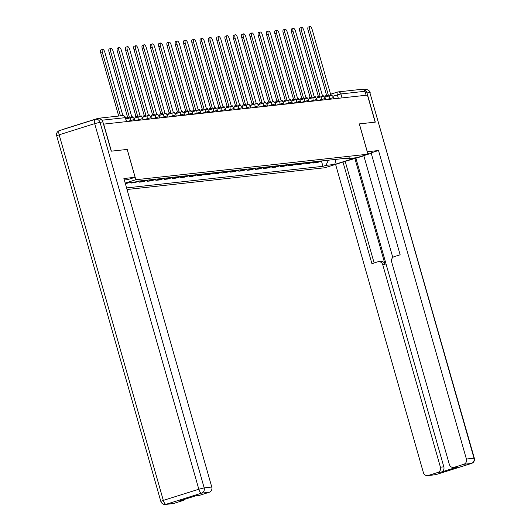 <?xml version="1.0" encoding="UTF-8"?>
<svg xmlns="http://www.w3.org/2000/svg" width="531" height="531" viewBox="0 0 531 531"><rect width="100%" height="100%" fill="white"/><g stroke="black" fill="none" stroke-linecap="round" stroke-linejoin="round"><path stroke-width="0.8" d="M127.022 189.507L324.912 167.743L367.943 154.202L135.863 179.73L127.228 149.423L111.391 151.162L103.684 124.121L367.445 95.109L375.145 122.157L359.308 123.896L367.943 154.202M337.477 92.055L330.594 94.219L337.55 92.022A2.834 1.049 72.5 0 1 337.623 92.009A2.834 2.622 83.7 0 1 338.088 91.909L362.169 89.261A2.834 2.622 83.7 0 1 364.989 91.292L340.909 93.941L332.798 96.27M366.118 95.255L364.989 91.292M100.711 119.283A2.834 2.622 -96.3 0 0 97.943 118.373L62.439 129.537A2.834 2.622 -96.3 0 0 61.795 129.849M125.369 183.699L129.02 182.73M130.865 182.525L131.024 183.076L134.529 182.691L138.359 181.489A6.518 6.033 -96.3 0 0 139.527 180.971M133.805 182.199L131.024 183.076M144.313 180.44A6.518 6.033 83.7 0 1 143.138 180.965L139.314 182.166L142.819 181.781L146.649 180.573A6.518 6.033 -96.3 0 0 147.817 180.055M139.042 181.224L139.314 182.166M152.603 179.531A6.518 6.033 83.7 0 1 151.435 180.049L147.605 181.257L151.116 180.865L154.939 179.664A6.518 6.033 -96.3 0 0 156.107 179.146M147.339 180.308L147.605 181.257M160.893 178.622A6.518 6.033 83.7 0 1 159.725 179.139L155.902 180.341L159.406 179.956L163.236 178.755A6.518 6.033 -96.3 0 0 164.404 178.237M155.629 179.398L155.902 180.341M169.183 177.706A6.518 6.033 83.7 0 1 168.015 178.224L164.192 179.432L167.696 179.047L171.526 177.839A6.518 6.033 -96.3 0 0 172.694 177.321M163.92 178.482L164.192 179.432M177.48 176.796A6.518 6.033 83.7 0 1 176.312 177.314L172.482 178.516L175.993 178.131L179.817 176.929A6.518 6.033 -96.3 0 0 180.985 176.411M172.217 177.573L172.482 178.516M185.77 175.88A6.518 6.033 83.7 0 1 184.602 176.405L180.779 177.606L184.284 177.221L188.113 176.013A6.518 6.033 -96.3 0 0 189.282 175.495M180.507 176.664L180.779 177.606M194.061 174.971A6.518 6.033 83.7 0 1 192.892 175.489L189.069 176.697L192.574 176.305L196.404 175.104A6.518 6.033 -96.3 0 0 197.572 174.586M188.797 175.748L189.069 176.697M202.357 174.062A6.518 6.033 83.7 0 1 201.189 174.58L197.359 175.781L200.871 175.396L204.694 174.195A6.518 6.033 -96.3 0 0 205.862 173.67M197.094 174.838L197.359 175.781M210.648 173.146A6.518 6.033 83.7 0 1 209.48 173.664L205.65 174.872L209.161 174.487L212.984 173.279A6.518 6.033 -96.3 0 0 214.159 172.761M205.384 173.922L205.65 174.872M218.938 172.236A6.518 6.033 83.7 0 1 217.77 172.754L213.947 173.956L217.451 173.571L221.281 172.369A6.518 6.033 -96.3 0 0 222.449 171.852M213.674 173.013L213.947 173.956M227.235 171.321A6.518 6.033 83.7 0 1 226.067 171.845L222.237 173.046L225.748 172.661L229.571 171.453A6.518 6.033 -96.3 0 0 230.739 170.936M221.971 172.104L222.237 173.046M235.525 170.411A6.518 6.033 83.7 0 1 234.357 170.929L230.527 172.13L234.038 171.745L237.861 170.544A6.518 6.033 -96.3 0 0 239.036 170.026M230.262 171.188L230.527 172.13M243.815 169.502A6.518 6.033 83.7 0 1 242.647 170.02L238.824 171.221L242.328 170.836L246.158 169.635A6.518 6.033 -96.3 0 0 247.327 169.11M238.552 170.278L238.824 171.221M252.112 168.586A6.518 6.033 83.7 0 1 250.944 169.104L247.114 170.312L250.625 169.927L254.449 168.719A6.518 6.033 -96.3 0 0 255.617 168.201M246.849 169.362L247.114 170.312M260.402 167.677A6.518 6.033 83.7 0 1 259.234 168.194L255.404 169.396L258.916 169.011L262.739 167.809A6.518 6.033 -96.3 0 0 263.907 167.292M255.139 168.453L255.404 169.396M268.693 166.761A6.518 6.033 83.7 0 1 267.524 167.278L263.701 168.486L267.206 168.101L271.036 166.893A6.518 6.033 -96.3 0 0 272.204 166.376M263.429 167.537L263.701 168.486M276.99 165.851A6.518 6.033 83.7 0 1 275.815 166.369L271.991 167.57L275.503 167.185L279.326 165.984A6.518 6.033 -96.3 0 0 280.494 165.466M271.719 166.628L271.991 167.57M285.28 164.942A6.518 6.033 83.7 0 1 284.112 165.46L280.282 166.661L283.793 166.276L287.616 165.075A6.518 6.033 -96.3 0 0 288.784 164.55M280.016 165.718L280.282 166.661M293.57 164.026A6.518 6.033 83.7 0 1 292.402 164.544L288.579 165.752L292.083 165.36L295.913 164.159A6.518 6.033 -96.3 0 0 297.081 163.641M288.306 164.802L288.579 165.752M301.867 163.117A6.518 6.033 83.7 0 1 300.692 163.634L296.869 164.836L300.38 164.451L304.203 163.249A6.518 6.033 -96.3 0 0 305.371 162.732M296.597 163.893L296.869 164.836M310.157 162.201A6.518 6.033 83.7 0 1 308.989 162.718L305.159 163.926L308.67 163.541L312.493 162.333A6.518 6.033 -96.3 0 0 313.662 161.816M304.894 162.977L305.159 163.926M318.447 161.291A6.518 6.033 83.7 0 1 317.279 161.809L313.456 163.01L316.961 162.625L320.79 161.424A6.518 6.033 -96.3 0 0 321.959 160.906M313.184 162.068L313.456 163.01M125.25 183.288L134.881 182.087L137.828 181.157L349.916 157.826L346.969 158.756L355.903 157.773L334.822 164.404L325.895 165.387L328.463 160.189M126.57 187.914L322.948 166.316L325.895 165.387M125.197 183.082L135.863 179.73M102.901 121.964L100.034 122.276A4.248 3.936 -96.3 0 0 95.806 119.236L98.673 118.924A4.248 3.936 83.7 0 1 102.901 121.964L111.231 151.182L127.228 149.423M321.474 161.159L322.948 166.316M346.106 158.251L346.969 158.756M335.818 159.38L334.822 164.404M102.41 52.596L100.777 53.107A3.259 1.208 -107.5 0 1 101.023 49.868L102.656 49.35A3.259 1.208 72.5 0 0 102.41 52.596L120.431 115.851M122.88 115.612L104.853 52.323A3.259 1.208 72.5 0 0 102.656 49.35M100.777 53.107L118.705 116.043M124.314 179.989L127.712 179.617L135.113 177.288L123.896 178.522L211.776 487.04A4.248 3.936 83.7 0 1 209.174 492.297L199.643 495.297A4.248 3.936 83.7 0 1 198.946 495.443L195.899 495.781M127.174 149.43L135.113 177.288M185.047 499.193A4.248 3.936 83.7 0 1 183.208 500.467L173.67 503.468A4.248 3.936 83.7 0 1 172.973 503.614L165.373 504.45A4.248 3.936 -96.3 0 0 166.07 504.304L173.67 503.468M199.643 495.297L196.238 495.675L179.803 500.839L183.208 500.467M367.246 151.766L378.51 150.519L466.397 459.036L473.997 458.2L369.855 92.6L366.981 92.918L375.304 122.137L359.361 123.889L367.299 151.753M352.836 158.955A15.937 1.082 164.1 0 0 364.678 155.231M367.864 153.93A15.937 1.082 164.1 0 0 368.653 153.326A15.937 1.082 164.1 0 0 367.664 153.227M363.848 155.829L344.646 161.53M371.235 153.286L363.788 155.629L392.807 257.482M335.579 164.384L423.366 472.57A4.248 3.936 -96.3 0 0 428.291 475.464L435.891 474.628L471.395 463.457L463.795 464.293L454.257 467.293A4.248 3.936 -96.3 0 1 449.332 464.399L391.646 261.896A4.248 3.936 -96.3 0 1 394.248 256.632L400.148 254.78L371.109 152.848L378.51 150.519M354.881 158.43L385.081 264.438L382.738 264.697L440.425 467.2L443.83 466.829A4.248 3.936 83.7 0 1 441.228 472.092L457.662 466.922A4.248 3.936 83.7 0 1 456.965 467.068L453.56 467.439M382.738 264.697A4.248 3.936 -96.3 0 0 377.813 261.803L371.919 263.661L342.98 162.055M428.291 475.464L437.823 472.464A4.248 3.936 -96.3 0 0 440.425 467.2M463.795 464.293A4.248 3.936 -96.3 0 0 466.397 459.036M366.981 92.918A4.248 3.936 -96.3 0 0 364.253 90.024M355.943 158.311L443.83 466.829M345.223 161.47L374.136 262.964M378.51 261.657L380.853 261.398A4.248 3.936 83.7 0 1 385.081 264.438M110.7 51.68L109.074 52.197A3.259 1.208 -107.5 0 1 109.313 48.952L110.946 48.44A3.259 1.208 72.5 0 0 110.7 51.68L129.365 117.192L126.59 117.829L126.876 118.844M133.228 117.763L132.949 116.793L131.807 116.92L113.149 51.414A3.259 1.208 72.5 0 0 110.946 48.44M128.509 118.333L128.217 117.318M109.074 52.197L127.672 117.49M118.997 50.77L117.364 51.281A3.259 1.208 -107.5 0 1 117.61 48.042L119.236 47.524A3.259 1.208 72.5 0 0 118.997 50.77L137.655 116.276L134.881 116.92L135.173 117.935M141.518 116.853L141.246 115.884L140.098 116.01L121.44 50.498A3.259 1.208 72.5 0 0 119.236 47.524M136.799 117.424L136.513 116.402M117.364 51.281L135.963 116.574M127.287 49.854L125.655 50.372A3.259 1.208 -107.5 0 1 125.9 47.126L127.533 46.615A3.259 1.208 72.5 0 0 127.287 49.854L145.945 115.366L143.171 116.004L143.463 117.019M149.808 115.937L149.536 114.968L148.395 115.094L129.73 49.589A3.259 1.208 72.5 0 0 127.533 46.615M145.096 116.508L144.804 115.492M125.655 50.372L144.253 115.665M135.578 48.945L133.945 49.456A3.259 1.208 -107.5 0 1 134.19 46.217L135.823 45.706A3.259 1.208 72.5 0 0 135.578 48.945L154.242 114.457L151.468 115.094L151.753 116.11M158.105 115.028L157.826 114.059L156.685 114.185L138.027 48.679A3.259 1.208 72.5 0 0 135.823 45.706M153.386 115.599L153.094 114.577M133.945 49.456L152.55 114.749M143.874 48.036L142.242 48.547A3.259 1.208 -107.5 0 1 142.487 45.301L144.113 44.79A3.259 1.208 72.5 0 0 143.874 48.036L162.532 113.541L159.758 114.178L160.05 115.2M166.395 114.112L166.117 113.149L164.975 113.276L146.317 47.763A3.259 1.208 72.5 0 0 144.113 44.79M161.676 114.683L161.391 113.667M142.242 48.547L160.84 113.84M152.165 47.12L150.532 47.637A3.259 1.208 -107.5 0 1 150.777 44.392L152.41 43.881A3.259 1.208 72.5 0 0 152.165 47.12L170.823 112.632L168.048 113.269L168.34 114.284M174.686 113.203L174.414 112.233L173.272 112.36L154.607 46.854A3.259 1.208 72.5 0 0 152.41 43.881M169.973 113.773L169.681 112.758M150.532 47.637L169.13 112.93M160.455 46.21L158.822 46.721A3.259 1.208 -107.5 0 1 159.068 43.482L160.701 42.965A3.259 1.208 72.5 0 0 160.455 46.21L179.12 111.716L176.345 112.36L176.631 113.375M182.983 112.287L182.704 111.324L181.562 111.45L162.904 45.938A3.259 1.208 72.5 0 0 160.701 42.965M178.263 112.857L177.971 111.842M158.822 46.721L177.427 112.014M168.745 45.294L167.119 45.812A3.259 1.208 -107.5 0 1 167.365 42.566L168.991 42.055A3.259 1.208 72.5 0 0 168.745 45.294L187.41 110.806L184.635 111.444L184.927 112.459M191.273 111.377L190.994 110.408L189.852 110.534L171.194 45.029A3.259 1.208 72.5 0 0 168.991 42.055M186.554 111.948L186.268 110.933M167.119 45.812L185.717 111.105M177.042 44.385L175.409 44.896A3.259 1.208 -107.5 0 1 175.655 41.657L177.288 41.146A3.259 1.208 72.5 0 0 177.042 44.385L195.7 109.89L192.926 110.534L193.218 111.55M199.563 110.468L199.291 109.499L198.149 109.625L179.485 44.113A3.259 1.208 72.5 0 0 177.288 41.146M194.85 111.039L194.558 110.017M175.409 44.896L194.007 110.189M185.332 43.476L183.699 43.987A3.259 1.208 -107.5 0 1 183.945 40.741L185.578 40.23A3.259 1.208 72.5 0 0 185.332 43.476L203.99 108.981L201.222 109.618L201.508 110.64M207.86 109.552L207.581 108.589L206.44 108.716L187.775 43.203A3.259 1.208 72.5 0 0 185.578 40.23M203.141 110.123L202.849 109.107M183.699 43.987L202.304 109.28M193.623 42.56L191.996 43.071A3.259 1.208 -107.5 0 1 192.242 39.832L193.868 39.321A3.259 1.208 72.5 0 0 193.623 42.56L212.287 108.072L209.513 108.709L209.805 109.725M216.15 108.643L215.871 107.674L214.73 107.8L196.072 42.294A3.259 1.208 72.5 0 0 193.868 39.321M211.431 109.213L211.146 108.198M191.996 43.071L210.595 108.37M201.919 41.65L200.287 42.161A3.259 1.208 -107.5 0 1 200.532 38.922L202.165 38.405A3.259 1.208 72.5 0 0 201.919 41.65L220.577 107.156L217.803 107.793L218.095 108.815M224.44 107.727L224.168 106.764L223.027 106.89L204.362 41.378A3.259 1.208 72.5 0 0 202.165 38.405M219.728 108.297L219.436 107.282M200.287 42.161L218.885 107.454M210.21 40.734L208.577 41.252A3.259 1.208 -107.5 0 1 208.822 38.006L210.455 37.495A3.259 1.208 72.5 0 0 210.21 40.734L228.868 106.246L226.1 106.884L226.385 107.899M232.731 106.817L232.459 105.848L231.317 105.974L212.652 40.469A3.259 1.208 72.5 0 0 210.455 37.495M228.018 107.388L227.726 106.373M208.577 41.252L227.182 106.545M218.5 39.825L216.874 40.336A3.259 1.208 -107.5 0 1 217.119 37.097L218.745 36.586A3.259 1.208 72.5 0 0 218.5 39.825L237.165 105.33L234.39 105.974L234.682 106.99M241.028 105.908L240.749 104.939L239.607 105.065L220.949 39.553A3.259 1.208 72.5 0 0 218.745 36.586M236.308 106.479L236.023 105.457M216.874 40.336L235.472 105.629M226.797 38.916L225.164 39.427A3.259 1.208 -107.5 0 1 225.41 36.181L227.042 35.67A3.259 1.208 72.5 0 0 226.797 38.916L245.455 104.421L242.68 105.058L242.972 106.081M249.318 104.992L249.046 104.03L247.897 104.149L229.239 38.644A3.259 1.208 72.5 0 0 227.042 35.67M244.605 105.563L244.313 104.547M225.164 39.427L243.762 104.72M235.087 38L233.454 38.511A3.259 1.208 -107.5 0 1 233.7 35.272L235.333 34.761A3.259 1.208 72.5 0 0 235.087 38L253.745 103.512L250.971 104.149L251.263 105.165M257.608 104.083L257.336 103.114L256.194 103.24L237.53 37.734A3.259 1.208 72.5 0 0 235.333 34.761M252.895 104.653L252.603 103.638M233.454 38.511L252.052 103.81M243.377 37.09L241.751 37.601A3.259 1.208 -107.5 0 1 241.997 34.362L243.623 33.845A3.259 1.208 72.5 0 0 243.377 37.09L262.042 102.596L259.267 103.233L259.553 104.255M265.905 103.167L265.626 102.204L264.484 102.33L245.826 36.818A3.259 1.208 72.5 0 0 243.623 33.845M261.186 103.737L260.9 102.722M241.751 37.601L260.349 102.895M251.674 36.174L250.041 36.692A3.259 1.208 -107.5 0 1 250.287 33.446L251.92 32.935A3.259 1.208 72.5 0 0 251.674 36.174L270.332 101.686L267.558 102.324L267.85 103.339M274.195 102.257L273.923 101.288L272.775 101.414L254.117 35.909A3.259 1.208 72.5 0 0 251.92 32.935M269.476 102.828L269.19 101.813M250.041 36.692L268.64 101.985M259.964 35.265L258.331 35.776A3.259 1.208 -107.5 0 1 258.577 32.537L260.21 32.019A3.259 1.208 72.5 0 0 259.964 35.265L278.622 100.771L275.848 101.414L276.14 102.43M282.485 101.348L282.213 100.379L281.072 100.505L262.407 34.993A3.259 1.208 72.5 0 0 260.21 32.019M277.773 101.919L277.481 100.897M258.331 35.776L276.93 101.069M268.255 34.356L266.628 34.867A3.259 1.208 -107.5 0 1 266.867 31.621L268.5 31.11A3.259 1.208 72.5 0 0 268.255 34.356L286.919 99.861L284.145 100.498L284.43 101.514M290.782 100.432L290.503 99.463L289.362 99.589L270.704 34.084A3.259 1.208 72.5 0 0 268.5 31.11M286.063 101.003L285.771 99.987M266.628 34.867L285.227 100.16M276.551 33.44L274.919 33.951A3.259 1.208 -107.5 0 1 275.164 30.712L276.79 30.201A3.259 1.208 72.5 0 0 276.551 33.44L295.209 98.952L292.435 99.589L292.727 100.605M299.072 99.523L298.8 98.554L297.652 98.68L278.994 33.174A3.259 1.208 72.5 0 0 276.79 30.201M294.353 100.094L294.068 99.071M274.919 33.951L293.517 99.244M284.842 32.53L283.209 33.041A3.259 1.208 -107.5 0 1 283.454 29.802L285.087 29.285A3.259 1.208 72.5 0 0 284.842 32.53L303.5 98.036L300.725 98.673L301.017 99.695M307.363 98.607L307.091 97.644L305.949 97.77L287.284 32.258A3.259 1.208 72.5 0 0 285.087 29.285M302.65 99.178L302.358 98.162M283.209 33.041L301.807 98.335M293.132 31.614L291.506 32.132A3.259 1.208 -107.5 0 1 291.745 28.886L293.377 28.375A3.259 1.208 72.5 0 0 293.132 31.614L311.797 97.127L309.022 97.764L309.308 98.779M315.66 97.697L315.381 96.728L314.239 96.854L295.581 31.349A3.259 1.208 72.5 0 0 293.377 28.375M310.94 98.268L310.648 97.253M291.506 32.132L310.104 97.425M301.429 30.705L299.796 31.216A3.259 1.208 -107.5 0 1 300.042 27.977L301.668 27.459A3.259 1.208 72.5 0 0 301.429 30.705L320.087 96.211L317.312 96.854L317.604 97.87M323.95 96.781L323.671 95.819L322.529 95.945L303.871 30.433A3.259 1.208 72.5 0 0 301.668 27.459M319.231 97.359L318.945 96.337M299.796 31.216L318.394 96.509M309.719 29.789L308.086 30.307A3.259 1.208 -107.5 0 1 308.332 27.061L309.965 26.55A3.259 1.208 72.5 0 0 309.719 29.789L328.377 95.301L325.603 95.938L325.895 96.954M332.24 95.872L331.968 94.903L330.826 95.029L312.162 29.524A3.259 1.208 72.5 0 0 309.965 26.55M327.527 96.443L327.235 95.427M308.086 30.307L326.684 95.6M333.953 98.793L333.388 97.571L326.047 99.662M330.03 99.224L329.817 98.474A2.834 1.049 -107.5 0 1 330.03 95.653A2.834 1.049 -107.5 0 1 330.109 95.64M325.656 99.702L325.098 98.481L317.75 100.571M321.74 100.133L321.527 99.383A2.834 1.049 -107.5 0 1 321.74 96.569A2.834 1.049 -107.5 0 1 321.813 96.549M317.365 100.618L316.808 99.39L309.46 101.487M313.449 101.049L313.237 100.299A2.834 1.049 -107.5 0 1 313.449 97.478A2.834 1.049 -107.5 0 1 313.522 97.465M309.075 101.527L308.511 100.306L301.17 102.397M305.152 101.959L304.94 101.209A2.834 1.049 -107.5 0 1 305.152 98.394A2.834 1.049 -107.5 0 1 305.232 98.374M300.785 102.443L300.221 101.215L292.88 103.313M296.862 102.868L296.65 102.125A2.834 1.049 -107.5 0 1 296.862 99.304A2.834 1.049 -107.5 0 1 296.935 99.29M292.488 103.353L291.931 102.131L284.583 104.222M288.572 103.784L288.36 103.034A2.834 1.049 -107.5 0 1 288.572 100.213A2.834 1.049 -107.5 0 1 288.645 100.2M284.198 104.262L283.634 103.041L276.293 105.131M280.275 104.693L280.063 103.95A2.834 1.049 -107.5 0 1 280.275 101.129A2.834 1.049 -107.5 0 1 280.355 101.109M275.908 105.178L275.343 103.95L268.002 106.047M271.985 105.609L271.772 104.859A2.834 1.049 -107.5 0 1 271.985 102.038A2.834 1.049 -107.5 0 1 272.064 102.025M267.611 106.087L267.053 104.866L259.705 106.957M263.695 106.519L263.482 105.769A2.834 1.049 -107.5 0 1 263.695 102.954A2.834 1.049 -107.5 0 1 263.768 102.934M259.32 107.003L258.763 105.775L251.415 107.873M255.398 107.435L255.185 106.685A2.834 1.049 -107.5 0 1 255.398 103.864A2.834 1.049 -107.5 0 1 255.477 103.85M251.03 107.912L250.466 106.691L243.125 108.782M247.107 108.344L246.895 107.594A2.834 1.049 -107.5 0 1 247.107 104.773A2.834 1.049 -107.5 0 1 247.187 104.76M242.733 108.822L242.176 107.601L234.828 109.691M238.817 109.253L238.605 108.51A2.834 1.049 -107.5 0 1 238.817 105.689A2.834 1.049 -107.5 0 1 238.89 105.669M234.443 109.738L233.886 108.51L226.538 110.607M230.527 110.169L230.308 109.419A2.834 1.049 -107.5 0 1 230.527 106.598A2.834 1.049 -107.5 0 1 230.6 106.585M226.153 110.647L225.589 109.426L218.248 111.517M222.23 111.079L222.018 110.329A2.834 1.049 -107.5 0 1 222.23 107.514A2.834 1.049 -107.5 0 1 222.31 107.494M217.856 111.563L217.298 110.335L209.951 112.433M213.94 111.995L213.727 111.244A2.834 1.049 -107.5 0 1 213.94 108.424A2.834 1.049 -107.5 0 1 214.013 108.41M209.566 112.472L209.008 111.251L201.661 113.342M205.65 112.904L205.431 112.154A2.834 1.049 -107.5 0 1 205.65 109.333A2.834 1.049 -107.5 0 1 205.723 109.32M201.276 113.382L200.711 112.16L193.37 114.251M197.353 113.813L197.14 113.07A2.834 1.049 -107.5 0 1 197.353 110.249A2.834 1.049 -107.5 0 1 197.432 110.236M192.979 114.298L192.421 113.076L185.073 115.167M189.063 114.729L188.85 113.979A2.834 1.049 -107.5 0 1 189.063 111.158A2.834 1.049 -107.5 0 1 189.136 111.145M184.688 115.207L184.131 113.986L176.783 116.077M180.772 115.639L180.56 114.888A2.834 1.049 -107.5 0 1 180.772 112.074A2.834 1.049 -107.5 0 1 180.845 112.054M176.398 116.123L175.834 114.895L168.493 116.993M172.475 116.554L172.263 115.804A2.834 1.049 -107.5 0 1 172.475 112.984A2.834 1.049 -107.5 0 1 172.555 112.97M168.101 117.032L167.544 115.811L160.196 117.902M164.185 117.464L163.973 116.714A2.834 1.049 -107.5 0 1 164.185 113.899A2.834 1.049 -107.5 0 1 164.258 113.88M159.811 117.948L159.254 116.72L151.906 118.811M155.895 118.373L155.683 117.63A2.834 1.049 -107.5 0 1 155.895 114.809A2.834 1.049 -107.5 0 1 155.968 114.796M151.521 118.858L150.957 117.636L143.616 119.727M147.598 119.289L147.386 118.539A2.834 1.049 -107.5 0 1 147.598 115.718A2.834 1.049 -107.5 0 1 147.678 115.705M143.231 119.767L142.666 118.546L135.325 120.637M139.308 120.198L139.095 119.455A2.834 1.049 -107.5 0 1 139.308 116.634A2.834 1.049 -107.5 0 1 139.381 116.614M134.934 120.683L134.376 119.455L127.028 121.553M131.018 121.114L130.805 120.364A2.834 1.049 -107.5 0 1 131.018 117.543A2.834 1.049 -107.5 0 1 131.091 117.53M338.327 98.308L337.338 94.843A2.834 1.049 72.5 0 1 337.55 92.022A2.834 2.834 0 0 1 338.088 91.909A2.834 2.622 83.7 0 1 340.909 93.941L342.037 97.903M323.824 96.35L326.645 95.461L323.824 96.343M312.493 162.333L308.989 162.718M304.203 163.249L300.692 163.634M295.913 164.159L292.402 164.544M287.616 165.075L284.112 165.46M279.326 165.984L275.815 166.369M271.036 166.893L267.524 167.278M262.739 167.809L259.234 168.194M254.449 168.719L250.944 169.104M246.158 169.635L242.647 170.02M237.861 170.544L234.357 170.929M229.571 171.453L226.067 171.845M221.281 172.369L217.77 172.754M212.984 173.279L209.48 173.664M204.694 174.195L201.189 174.58M196.404 175.104L192.892 175.489M188.113 176.013L184.602 176.405M179.817 176.929L176.312 177.314M171.526 177.839L168.015 178.224M163.236 178.755L159.725 179.139M154.939 179.664L151.435 180.049M146.649 180.573L143.138 180.965M138.359 181.489L135.916 181.755M320.79 161.424L317.279 161.809M126.644 121.592L125.309 117.65L101.952 120.218M126.438 121.619L125.309 117.65A2.834 2.622 83.7 0 0 122.488 115.625L98.408 118.274M209.174 492.297L201.574 493.133A4.248 3.936 -96.3 0 0 204.176 487.876L100.034 122.276L94.677 123.637L59.173 134.808L163.316 500.401L198.82 489.23L94.677 123.637A4.248 1.58 -107.5 0 1 94.996 119.409L59.492 130.573A4.248 1.58 72.5 0 1 59.605 130.553L94.89 119.455M211.776 487.04L204.176 487.876L198.82 489.23A4.248 1.58 72.5 0 0 201.574 493.133L166.07 504.304A4.248 1.58 -107.5 0 1 163.316 500.401L160.82 501.39A4.248 4.248 0 0 0 165.373 504.45M95.806 119.236A4.248 3.936 -96.3 0 0 95.109 119.382A4.248 1.58 -107.5 0 0 94.996 119.409A4.248 4.248 0 0 1 95.806 119.236M56.678 135.797L59.173 134.808A4.248 1.58 72.5 0 1 59.492 130.573A4.248 4.248 0 0 0 56.678 135.797L160.82 501.39M454.257 467.293L457.662 466.922M441.228 472.092L437.823 472.464M435.891 474.628A4.248 3.936 83.7 0 1 435.194 474.774A4.248 4.248 0 0 0 436.004 474.601A4.248 1.58 -107.5 0 1 435.891 474.628M436.11 474.555A4.248 1.58 -107.5 0 1 436.004 474.601L471.508 463.437A4.248 4.248 0 0 0 474.322 458.22L473.997 458.2A4.248 3.936 83.7 0 1 471.395 463.457A4.248 1.58 72.5 0 0 471.508 463.437A4.248 1.58 72.5 0 0 471.654 463.364M363.934 89.746L365.627 89.56A4.248 3.936 83.7 0 1 369.855 92.6L474.322 458.22M134.589 119.468A2.834 2.834 0 0 0 131.018 117.543L125.947 119.143M142.885 118.559A2.834 2.834 0 0 0 139.308 116.634L133.945 118.32M151.176 117.65A2.834 2.834 0 0 0 147.598 115.718L142.235 117.411M159.466 116.734A2.834 2.834 0 0 0 155.895 114.809L150.525 116.495M167.763 115.824A2.834 2.834 0 0 0 164.185 113.899L158.822 115.585M176.053 114.908A2.834 2.834 0 0 0 172.475 112.984L167.112 114.669M184.343 113.999A2.834 2.834 0 0 0 180.772 112.074L175.403 113.76M192.634 113.09A2.834 2.834 0 0 0 189.063 111.158L183.699 112.851M200.93 112.174A2.834 2.834 0 0 0 197.353 110.249L191.99 111.935M209.221 111.264A2.834 2.834 0 0 0 205.65 109.333L200.28 111.025M217.511 110.348A2.834 2.834 0 0 0 213.94 108.424L208.577 110.109M225.808 109.439A2.834 2.834 0 0 0 222.23 107.514L216.867 109.2M234.098 108.523A2.834 2.834 0 0 0 230.527 106.598L225.157 108.291M242.388 107.614A2.834 2.834 0 0 0 238.817 105.689L233.448 107.375M250.685 106.704A2.834 2.834 0 0 0 247.107 104.773L241.744 106.465M258.975 105.788A2.834 2.834 0 0 0 255.398 103.864L250.035 105.55M267.266 104.879A2.834 2.834 0 0 0 263.695 102.954L258.325 104.64M275.562 103.963A2.834 2.834 0 0 0 271.985 102.038L266.622 103.724M283.853 103.054A2.834 2.834 0 0 0 280.275 101.129L274.912 102.815M292.143 102.144A2.834 2.834 0 0 0 288.572 100.213L283.202 101.906M300.44 101.229A2.834 2.834 0 0 0 296.862 99.304L291.499 100.99M308.73 100.319A2.834 2.834 0 0 0 305.152 98.394L299.789 100.08M317.02 99.403A2.834 2.834 0 0 0 313.449 97.478L308.08 99.164M325.317 98.494A2.834 2.834 0 0 0 321.74 96.569L316.376 98.255M333.607 97.585A2.834 2.834 0 0 0 330.03 95.653L324.667 97.346M125.522 117.663A2.834 2.834 0 0 0 122.488 115.625M427.594 475.61L435.194 474.774M370.18 92.62A4.248 4.248 0 0 0 365.627 89.56"/></g></svg>
